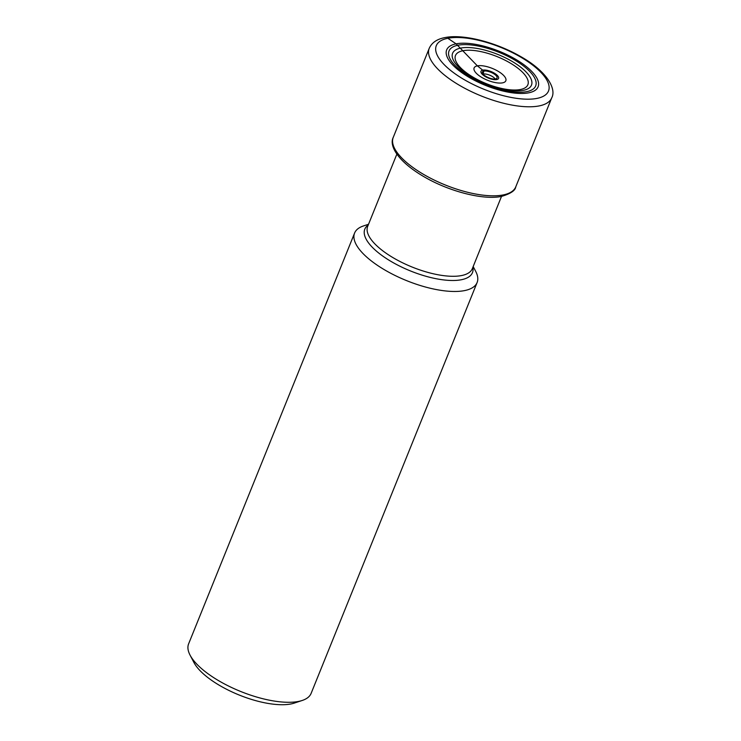 <?xml version="1.0" encoding="UTF-8"?>
<svg xmlns="http://www.w3.org/2000/svg" width="741" height="741" viewBox="0 0 741 741"><rect width="100%" height="100%" fill="white"/><g stroke="black" fill="none" stroke-linecap="round" stroke-linejoin="round"><path stroke-width="1.11" d="M482.975 74.044A7.512 2.807 -158 0 1 483.058 74.026A7.512 2.807 -158 0 1 489.708 75.184A7.512 2.807 -158 0 1 495.21 78.991M526.749 91.634A46.711 17.423 22 0 0 519.487 63.068A46.711 17.423 22 0 0 457.975 45.229A46.711 17.423 22 0 0 465.228 73.794A46.711 17.423 22 0 0 526.749 91.634M483.021 74.109L483.873 71.08L477.371 65.856L456.104 43.849A49.304 18.386 -158 0 1 521.025 62.679A49.304 18.386 -158 0 1 528.685 92.829A49.304 18.386 -158 0 1 463.764 73.998A49.304 18.386 -158 0 1 456.104 43.849L447.842 38.282A60.521 22.573 22 0 0 457.253 75.286A60.521 22.573 22 0 0 536.947 98.405A60.521 22.573 22 0 0 527.536 61.392A60.521 22.573 22 0 0 447.842 38.282M477.111 282.534L311.127 693.363A66.069 24.638 -158 0 1 302.245 700.458L294.334 703.079A59.132 22.054 -158 0 1 290.991 703.95A59.132 22.054 -158 0 1 236.342 693.845A59.132 22.054 -158 0 1 193.938 662.519L190.066 655.137A66.069 24.638 -158 0 1 188.612 643.864L354.596 233.044A66.069 24.638 22 0 0 391.229 273.531A66.069 24.638 22 0 0 464.487 290.611A66.069 24.638 22 0 0 477.111 282.534A66.069 24.638 22 0 0 475.648 271.262L473.175 266.547M302.245 700.458A66.069 24.638 -158 0 1 298.503 701.431A66.069 24.638 -158 0 1 237.444 690.13A66.069 24.638 -158 0 1 190.066 655.137M368.536 224.264L363.479 225.94A66.069 24.638 22 0 0 354.596 233.044M483.873 71.08A7.919 2.955 -158 0 1 494.303 74.1A7.919 2.955 -158 0 1 495.525 78.944A7.919 2.955 22 0 1 485.096 75.925A7.919 2.955 22 0 1 483.873 71.08M482.78 70.126A9.485 3.538 -158 0 1 495.275 73.748A9.485 3.538 -158 0 1 496.757 79.556A9.485 3.538 22 0 1 484.262 75.925A9.485 3.538 22 0 1 482.78 70.126M477.371 65.856A17.108 6.382 -158 0 1 499.897 72.386A17.108 6.382 -158 0 1 502.555 82.853A17.108 6.382 22 0 1 480.029 76.314A17.108 6.382 22 0 1 477.371 65.856M462.94 50.731A39.032 14.561 -158 0 1 514.347 65.643A39.032 14.561 -158 0 1 520.414 89.513A39.032 14.561 22 0 1 469.007 74.6A39.032 14.561 22 0 1 462.94 50.731M460.735 48.082A42.533 15.867 -158 0 1 516.746 64.328A42.533 15.867 -158 0 1 523.359 90.337A42.533 15.867 22 0 1 467.339 74.091A42.533 15.867 22 0 1 460.735 48.082M429.215 48.369A66.069 24.638 22 0 0 465.848 88.855A66.069 24.638 22 0 0 539.105 105.926A66.069 24.638 22 0 0 551.721 97.858C556.862 88.309 545.895 70.571 520.275 56.335C495.785 42.237 463.069 33.753 444.841 37.606C436.94 39.116 431.725 42.709 429.215 48.369L393.249 137.381A66.069 24.638 -158 0 0 429.882 177.877A66.069 24.638 -158 0 0 503.139 194.948A66.069 24.638 -158 0 0 515.755 186.88L551.721 97.858M368.221 225.042A58.057 21.656 22 0 0 391.239 261.536A58.057 21.656 22 0 0 461.374 279.737A58.057 21.656 22 0 0 472.869 267.325M515.755 186.88C515.282 190.576 510.53 193.753 501.509 196.402L472.323 268.659A56.427 21.044 -158 0 1 461.541 275.559A56.427 21.044 -158 0 1 398.973 260.971A56.427 21.044 -158 0 1 367.675 226.385L396.87 154.119M482.308 72.822L482.363 72.637C482.076 75.212 491.996 80.158 495.479 78.944L496.535 78.565M501.509 196.402C483.623 200.246 450.102 191.715 425.195 177.414C397.88 161.797 388.868 145.81 393.249 137.381"/></g></svg>
